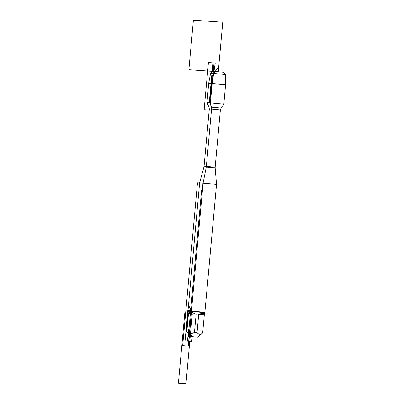 <?xml version="1.0" encoding="UTF-8"?>
<svg xmlns="http://www.w3.org/2000/svg" width="404" height="404" viewBox="0 0 404 404"><rect width="100%" height="100%" fill="white"/><g stroke="black" fill="none" stroke-linecap="round" stroke-linejoin="round"><path stroke-width="0.61" d="M203.086 183.214L199.647 182.795L188.006 310.726L204.899 312.267L216.544 184.33L203.086 183.214L188.269 345.986L182.674 345.597L197.485 182.825L203.086 183.214M206.954 102.616L223.831 104.151L221.059 108.08L208.969 106.979L206.954 102.616L208.722 83.184L225.599 84.719L223.831 104.151M198.702 314.458L204.323 314.852C204.257 312.868 202.384 312.736 198.702 314.458L197.056 332.527L194.481 332.3C191.759 334.012 189.213 333.749 186.85 331.517L186.461 331.442L188.309 311.095L191.612 311.499L188.36 304.762L185.062 341.011L188.9 341.279L191.612 311.499L204.53 312.575L202.682 332.916L197.531 337.204L190.749 336.588L186.461 331.442L188.102 313.373M204.323 314.852L202.677 332.916C200.626 334.759 198.753 334.628 197.056 332.527M194.481 332.3L196.127 314.231L191.541 312.252C190.153 312.12 189.133 312.519 188.496 313.448L186.85 331.517M196.127 314.231L188.496 313.448M223.624 72.26L212.913 71.286L223.624 72.26L225.528 74.548L210.63 73.19L208.722 83.184M192.127 336.759L188.577 329.391L187.501 341.183L191.698 341.476L192.127 336.759L188.289 336.492L201.515 191.183L206.313 166.842L211.651 108.176L210.388 103.035L209.742 102.99L212.241 75.553L218.756 66.423L218.261 71.862M185.941 383.8L192.309 313.842L190.663 310.424L185.067 310.035L178.401 383.275L185.941 383.8M209.742 110.11L214.034 62.938L208.439 62.549L204.146 109.721L209.742 110.11M218.266 71.776L188.885 69.735L193.39 20.2L222.776 22.24L218.266 71.776M215.241 63.019L209.252 102.954L212.903 62.857L215.241 63.019L209.252 102.954M203.969 166.882L204.086 166.236L215.165 167.241L215.165 167.902L203.969 166.882L199.647 182.795M215.165 167.241L220.382 109.923L209.302 108.913L208.969 106.979M215.165 167.902L216.544 184.33M204.086 166.236L209.302 108.913M220.382 109.923L221.059 108.08M204.53 312.575L204.899 312.267M188.314 311.095L188.006 310.726M225.528 74.548L225.599 84.719M212.913 71.286L210.63 73.19"/></g></svg>

